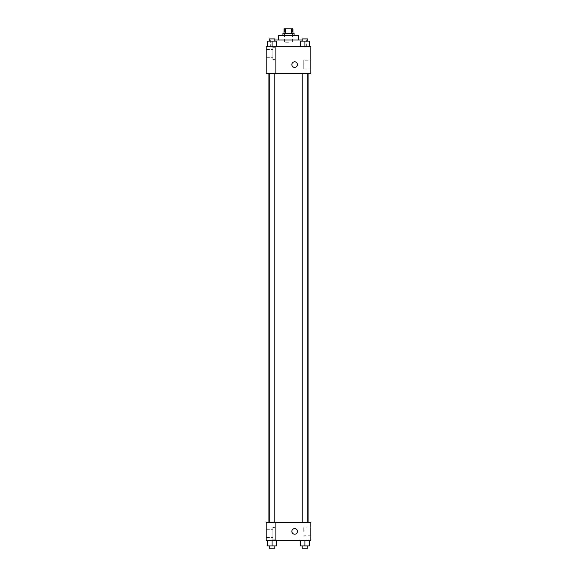 <?xml version="1.0" encoding="UTF-8"?>
<svg xmlns="http://www.w3.org/2000/svg" width="577" height="577" viewBox="0 0 577 577"><rect width="100%" height="100%" fill="white"/><g stroke="black" fill="none" stroke-linecap="round" stroke-linejoin="round"><path stroke-width="0.43" stroke-dasharray="2.88 2.16" d="M288.5 42.251L284.591 42.251L288.5 42.251M288.5 28.85L284.591 28.85L288.5 28.85M291.363 33.315L291.363 28.85L292.965 28.85L292.965 33.315L285.637 33.315L292.965 33.315M291.363 28.85L284.035 28.85L284.035 33.315L285.637 33.315L284.035 33.315M294.082 33.315L282.918 33.315M282.918 35.55L294.082 35.55L282.918 35.55M285.637 33.315L285.637 28.85M298.554 35.55L278.446 35.55M278.446 40.015L298.554 40.015L278.446 40.015M302.146 40.015L274.854 40.015M270.635 46.715L306.365 46.715L270.635 46.715L270.635 40.015M310.837 46.715L266.163 46.715L266.163 73.488L275.099 73.488L275.099 46.751L266.163 46.751L275.099 46.751L275.099 73.488L266.163 73.524L310.837 73.524L310.837 46.715M267.591 46.715L276.527 46.715L267.591 46.715L276.527 46.715L267.591 46.715L272.063 46.715L272.063 41.133L267.591 41.133L274.854 41.133L267.591 41.133L267.591 46.715L272.063 46.715L267.591 46.715L267.591 41.133L267.591 46.715L276.527 46.715L272.063 46.715L272.063 41.133L276.527 41.133L269.271 41.133L276.527 41.133L276.527 46.715L276.527 41.133M300.473 46.715L309.409 46.715L300.473 46.715L309.409 46.715L300.473 46.715L304.937 46.715L304.937 41.133L300.473 41.133L307.729 41.133L300.473 41.133L300.473 46.715L304.937 46.715L300.473 46.715L300.473 41.133L300.473 46.715L309.409 46.715L304.937 46.715L304.937 41.133L309.409 41.133L302.146 41.133L309.409 41.133L309.409 46.715L309.409 41.133M297.436 64.588A2.791 2.791 0 0 0 293.246 62.172A2.791 2.791 0 0 0 293.246 67.004A2.791 2.791 0 0 0 297.436 64.588A2.791 2.791 0 0 1 293.246 67.004A2.791 2.791 0 0 1 293.246 62.172A2.791 2.791 0 0 1 297.436 64.588M275.099 47.278L275.099 59.561L275.099 47.278L272.863 47.278L272.863 59.561L272.863 47.278L272.863 59.561L272.863 47.278L275.099 47.278L275.099 59.561L275.099 47.278M272.863 53.416L272.863 57.325L272.863 53.416M266.163 53.416L266.163 57.325L266.163 53.416M310.837 60.196L310.837 68.98L310.837 60.196L303.776 60.196L303.776 68.98L303.776 60.196M266.163 73.488L275.099 73.488L275.099 46.751L266.163 46.751M291.854 64.588A2.791 2.791 0 0 0 296.037 67.004A2.791 2.791 0 0 0 296.037 62.172A2.791 2.791 0 0 0 291.854 64.588M266.163 67.379L266.163 61.797L266.163 67.379M304.937 73.524L307.729 73.524L304.937 73.524M272.063 73.524L274.854 73.524L272.063 73.524M288.5 73.524L308.068 73.524L288.5 73.524M288.5 522.466L268.932 522.466L288.5 522.466M304.937 522.466L302.146 522.466L304.937 522.466M272.063 522.466L269.271 522.466L272.063 522.466M266.163 522.466L275.099 522.466L266.163 522.466L266.163 540.332L275.099 540.332L275.099 522.43L266.163 522.466M275.099 540.332L310.837 540.332L310.837 522.466L275.099 522.43L275.099 540.332L275.099 522.466M266.163 531.395L266.163 534.194L266.163 531.395M266.163 533.631L266.163 537.54L266.163 533.631M272.863 533.631L272.863 529.722L272.863 533.631M272.863 527.486L272.863 539.776L272.863 527.486L272.863 539.776L272.863 527.486L275.099 527.486L275.099 539.776L275.099 527.486L272.863 527.486M275.099 527.486L275.099 539.776L275.099 527.486M275.099 522.43L266.163 522.43L275.099 522.43M276.527 545.914L276.527 540.332L276.527 545.914L272.063 545.914L276.527 545.914L272.063 545.914L272.063 540.332L276.527 540.332L267.591 540.332L276.527 540.332L267.591 540.332L276.527 540.332L272.063 540.332L272.063 545.914L267.591 545.914L267.591 540.332L267.591 545.914L274.854 545.914L267.591 545.914L267.591 540.332M309.409 545.914L309.409 540.332L309.409 545.914L304.937 545.914L309.409 545.914L304.937 545.914L304.937 540.332L300.473 540.332L309.409 540.332L300.473 540.332L309.409 540.332L304.937 540.332L304.937 545.914L300.473 545.914L300.473 540.332L300.473 545.914L307.729 545.914L300.473 545.914L300.473 540.332M310.837 531.395L310.837 535.788L310.837 531.395M303.776 531.395L303.776 527.003L303.776 531.395M291.854 531.395A2.791 2.791 0 0 0 296.037 533.819A2.791 2.791 0 0 0 296.037 528.979A2.791 2.791 0 0 0 291.854 531.395M297.436 531.395A2.791 2.791 0 0 0 293.246 528.979A2.791 2.791 0 0 0 293.246 533.819A2.791 2.791 0 0 0 297.436 531.395A2.791 2.791 0 0 1 293.246 533.819A2.791 2.791 0 0 1 293.246 528.979A2.791 2.791 0 0 1 297.436 531.395M302.146 545.914L302.146 548.15L307.729 548.15L302.146 548.15L307.729 548.15L307.729 545.914L302.146 545.914L307.729 545.914M304.937 545.914L304.937 540.332M269.271 545.914L269.271 548.15L274.854 548.15L269.271 548.15L274.854 548.15L274.854 545.914L269.271 545.914L274.854 545.914M272.063 545.914L272.063 540.332M302.146 41.133L302.146 38.904L307.729 38.904L302.146 38.904L307.729 38.904L307.729 41.133M304.937 46.715L304.937 41.133M269.271 41.133L269.271 38.904L274.854 38.904L269.271 38.904L274.854 38.904L274.854 41.133M272.063 46.715L272.063 41.133M284.591 28.85L284.591 42.251M292.409 28.85L292.409 42.251M306.365 46.715L306.365 40.015M275.099 59.561L272.863 59.561L275.099 59.561M266.163 57.325L272.863 57.325L266.163 57.325M266.163 49.514L272.863 49.514L266.163 49.514M310.837 68.98L303.776 68.98M274.854 522.43L274.854 73.524M269.271 522.43L269.271 73.524M307.729 522.466L307.729 73.524M302.146 522.466L302.146 73.524M266.163 537.54L272.863 537.54L266.163 537.54M266.163 529.722L272.863 529.722L266.163 529.722M275.099 539.776L272.863 539.776L275.099 539.776M310.837 527.003L303.776 527.003M310.837 535.788L303.776 535.788"/><path stroke-width="0.87" d="M285.637 33.315L285.637 28.85L284.035 28.85L284.035 33.315M285.637 28.85L292.965 28.85L292.965 33.315M291.363 33.315L291.363 28.85M282.918 35.55L282.918 33.315L294.082 33.315L294.082 35.55M278.446 40.015L278.446 35.55L298.554 35.55L298.554 40.015M274.854 40.015L302.146 40.015M266.163 46.715L310.837 46.715L310.837 73.524L266.163 73.524L275.099 73.488L275.099 46.751L266.163 46.715M291.854 64.588A2.791 2.791 0 0 1 296.037 62.172A2.791 2.791 0 0 1 296.037 67.004A2.791 2.791 0 0 1 291.854 64.588M266.163 46.751L266.163 73.488M275.099 522.466L310.837 522.466L310.837 540.332L266.163 540.332L266.163 522.43L275.099 522.43L275.099 540.332M291.854 531.395A2.791 2.791 0 0 1 296.037 528.979A2.791 2.791 0 0 1 296.037 533.819A2.791 2.791 0 0 1 291.854 531.395M300.473 540.332L300.473 545.914L309.409 545.914L309.409 540.332L309.409 545.914M304.937 545.914L304.937 540.332M307.729 545.914L307.729 548.15L302.146 548.15L302.146 545.914M267.591 540.332L267.591 545.914L276.527 545.914L276.527 540.332L276.527 545.914M272.063 545.914L272.063 540.332M274.854 545.914L274.854 548.15L269.271 548.15L269.271 545.914M300.473 46.715L300.473 41.133L309.409 41.133L309.409 46.715L309.409 41.133M304.937 46.715L304.937 41.133M307.729 41.133L307.729 38.904L302.146 38.904L302.146 41.133M267.591 46.715L267.591 41.133L276.527 41.133L276.527 46.715L276.527 41.133M272.063 46.715L272.063 41.133M274.854 41.133L274.854 38.904L269.271 38.904L269.271 41.133M308.068 522.466L308.068 73.524M268.932 522.43L268.932 73.524M302.146 73.524L302.146 522.466M307.729 73.524L307.729 522.466M274.854 522.43L274.854 73.524M269.271 522.43L269.271 73.524"/></g></svg>
